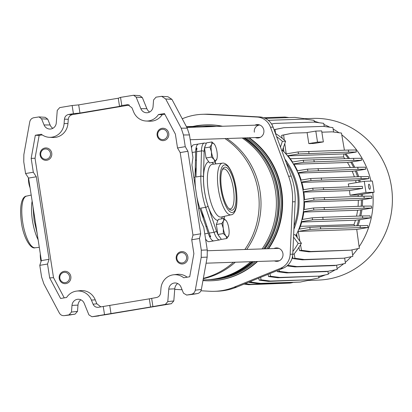 <?xml version="1.0" encoding="UTF-8"?>
<svg xmlns="http://www.w3.org/2000/svg" width="412" height="412" viewBox="0 0 412 412"><rect width="100%" height="100%" fill="white"/><g stroke="black" fill="none" stroke-linecap="round" stroke-linejoin="round"><path stroke-width="0.62" d="M52.854 128.312A7.256 6.886 -91.9 0 1 50.099 124.965L44.069 124.97L41.555 118.8L39.016 116.92L33.784 117.729C31.631 118.218 30.287 119.593 29.757 121.849L23.85 154.66L23.762 161.828L25.575 173.534L33.321 172.231L31.173 158.368L35.035 158.254L53.524 277.688L49.677 277.904L60.6 298.479L66.61 297.464A14.981 14.219 88.1 0 1 76.06 291.166A14.981 14.219 88.1 0 1 76.73 291.073A14.981 14.219 88.1 0 1 91.413 300.091L93.097 304.221L96.846 303.773L100.847 306.883M31.173 158.368L35.334 135.26L41.339 134.25A14.981 14.219 -91.9 0 0 49.296 137.299A14.981 14.219 -91.9 0 0 52.211 137.129A14.981 14.219 -91.9 0 0 64.092 123.626L64.447 119.15C64.808 116.622 66.172 115.072 68.541 114.495L73.408 113.676L72.141 105.518L59.714 107.609L57.258 110.401L56.274 122.915A6.716 6.376 -91.9 0 1 50.949 128.971A6.716 6.376 -91.9 0 1 49.641 129.044A6.716 6.376 -91.9 0 1 44.069 124.97M49.296 137.299L52.86 137.479A15.275 14.502 -91.9 0 0 55.836 137.304A15.275 14.502 -91.9 0 0 67.949 123.533L68.284 119.289L64.447 119.15M80.876 299.802A7.256 6.886 88.1 0 0 77.986 305.117L71.997 305.38A6.716 6.376 88.1 0 1 77.322 299.328A6.716 6.376 88.1 0 1 77.621 299.282A6.716 6.376 88.1 0 1 84.203 303.325L88.915 314.881L91.958 316.746L104.519 314.639L103.252 306.477L98.169 307.326M207.267 249.96L207.179 257.129L201.2 257.356L201.288 250.187L207.267 249.96L203.78 227.424L200.438 220.034L191.91 164.949L192.95 157.461L189.458 134.93L183.448 134.966L181.203 128.184L165.696 98.978L161.684 96.331L156.035 97.16L153.578 99.951L153.053 106.636A6.716 6.376 88.1 0 1 146.42 112.764A6.716 6.376 88.1 0 1 140.847 108.686L136.135 97.129L133.596 95.254L120.531 97.376L121.797 105.539L127.725 104.663L131.953 107.795L133.637 111.925A14.981 14.219 88.1 0 0 146.075 121.02L149.638 121.195A15.275 14.502 88.1 0 0 162.184 114.701L158.445 114.546A14.981 14.219 88.1 0 1 146.075 121.02M207.179 257.129L201.355 289.476C200.829 291.732 199.485 293.107 197.333 293.596L193.223 294.276M177.654 283.518A7.256 6.886 -91.9 0 0 174.765 288.838L173.812 300.93L171.356 303.721L165.336 304.406L167.792 301.615L173.812 300.93M104.895 314.82L171.356 303.721M92.087 316.73L105.513 314.706M98.906 315.911L98.643 315.942M77.986 305.117L77.492 311.379L75.035 314.171L69.015 314.856L71.472 312.064L77.492 311.379M25.575 173.534L28.572 178.082L41.349 260.605L39.789 265.343L41.602 277.049L43.847 283.827L59.354 313.038C60.538 315.005 62.227 315.87 64.421 315.628L75.035 314.171M71.194 314.82L64.2 315.659L69.015 314.856M158.445 114.546L164.45 113.537L175.373 134.111L177.52 147.975L185.261 146.672L183.448 134.966M185.261 146.672L187.929 151.271L200.706 233.795L199.475 238.481L201.288 250.187M33.321 172.231L36.313 176.779L49.09 259.303L47.529 264.041L49.677 277.904M177.52 147.975L180.188 152.574L192.96 235.097L200.706 233.795M165.336 304.406L150.586 306.997L149.324 298.834L156.508 297.516C158.877 296.944 160.242 295.394 160.608 292.865L160.958 288.39A14.981 14.219 -91.9 0 1 173.509 274.789A14.981 14.219 -91.9 0 1 183.711 277.765L189.716 276.756L193.877 253.643L191.734 239.784L192.96 235.097M39.016 116.92L45.202 117.307L47.741 119.186L41.555 118.8M50.099 124.965L47.741 119.186M133.596 95.254L139.786 95.635L142.325 97.515L136.135 97.129M149.633 112.033A7.256 6.886 88.1 0 1 146.878 108.686L142.325 97.515M161.684 96.331L167.911 96.707L171.922 99.354L165.696 98.978M181.203 128.184L187.213 128.147L171.922 99.354M187.213 128.147L189.458 134.93M121.797 105.539L119.531 106.384L118.27 98.221L78.687 104.88L72.141 105.518M118.27 98.221L120.531 97.376M105.596 314.691L104.813 314.84M150.586 306.997L104.519 314.639M39.789 265.343L47.529 264.041M71.997 305.38L71.472 312.064M98.386 307.295C95.97 307.527 94.204 306.502 93.097 304.221M68.541 114.495L72.378 114.634L129.327 105.055M119.531 106.384L79.954 113.043L73.408 113.676M149.324 298.834L103.252 306.477M201.2 257.356L195.293 290.166L201.355 289.476M197.333 293.596L191.266 294.286L186.672 295.059L193.486 294.24M174.765 288.838L168.776 289.1A6.716 6.376 -91.9 0 1 174.4 283.003A6.716 6.376 -91.9 0 1 180.981 287.046L183.5 293.215L186.672 295.059M168.776 289.1L167.792 301.615M191.734 239.784L199.475 238.481M152.909 306.497L151.642 298.334M191.266 294.286C193.424 293.797 194.763 292.422 195.293 290.166M53.524 277.688L64.236 297.866M35.035 158.254L39.15 135.404L35.334 135.26M39.15 135.404L42.204 134.889M164.831 114.258L162.184 114.701M187.166 277.183A15.275 14.502 -91.9 0 0 177.052 274.371L173.509 274.789M76.73 291.073L80.273 290.656A15.275 14.502 88.1 0 1 95.244 299.854L96.846 303.773M72.378 114.634C70.014 115.211 68.65 116.761 68.284 119.289M111.008 313.656L109.746 305.493M79.954 113.043L78.687 104.88M180.188 152.574L187.929 151.271M28.572 178.082L36.313 176.779M41.349 260.605L49.09 259.303M207.473 279.733A76.859 72.95 -91.9 0 0 208.946 279.702L210.661 279.645A76.859 72.95 -91.9 0 0 255.363 261.548M266.739 248.766A76.859 72.95 -91.9 0 0 280.103 190.71A76.859 72.95 -91.9 0 0 246.855 137.85M208.946 279.702A76.859 72.95 -91.9 0 0 253.643 261.605M265.024 248.822A76.859 72.95 -91.9 0 0 278.388 190.766A76.859 72.95 -91.9 0 0 245.14 137.907M203.363 278.316A76.859 72.95 -91.9 0 0 233.47 262.279M244.852 249.497A76.859 72.95 -91.9 0 0 258.216 191.441A76.859 72.95 -91.9 0 0 224.962 138.576M203.296 278.708A76.859 72.95 -91.9 0 0 235.314 262.217M246.695 249.435A76.859 72.95 -91.9 0 0 260.06 191.379A76.859 72.95 -91.9 0 0 226.806 138.52M203.08 279.897L206 279.799A76.859 72.95 -91.9 0 0 250.702 261.702M262.078 248.92A76.859 72.95 -91.9 0 0 275.443 190.864A76.859 72.95 -91.9 0 0 242.194 138.005M216.794 278.589A76.601 72.708 -91.9 0 0 252.103 261.656M263.562 248.874A76.601 72.708 -91.9 0 0 276.998 190.849A76.601 72.708 -91.9 0 0 243.554 137.958M213.648 279.12A76.601 72.708 -91.9 0 0 253.169 261.62M264.628 248.838A76.601 72.708 -91.9 0 0 278.064 190.813A76.601 72.708 -91.9 0 0 244.62 137.922M212.515 126.587A76.601 72.708 -91.9 0 0 208.56 126.33M214.441 126.525A76.859 72.95 -91.9 0 0 203.827 126.062A76.859 72.95 -91.9 0 0 202.354 126.129M211.495 126.623A76.859 72.95 -91.9 0 0 200.886 126.16L186.415 126.644A76.859 72.95 -91.9 0 1 196.112 127.138M194.268 127.195A76.859 72.95 -91.9 0 0 186.44 126.7M216.156 126.469A76.859 72.95 -91.9 0 0 205.542 126.005L203.827 126.062M204.167 218.097A32.023 10.001 80.5 0 1 196.885 197.065A32.023 10.001 -99.5 0 0 199.841 208.302L208.256 233.269A15.496 4.841 80.5 0 0 213.905 240.876L209.069 241.69A15.496 4.841 80.5 0 1 205.552 238.893M191.451 147.805A15.496 4.841 -99.5 0 1 193.661 144.818L198.502 144.004A15.496 4.841 80.5 0 0 196.004 148.248L196.972 148.083A15.496 4.841 -99.5 0 0 196.627 151.734L195.988 177L200.829 176.187L201.468 150.921L196.627 151.734M196.23 167.37A32.023 10.001 80.5 0 0 195.556 188.48A32.023 10.001 -99.5 0 1 195.02 177.165L195.659 151.894A15.496 4.841 -99.5 0 1 198.502 144.004L204.306 143.031A15.496 4.841 -99.5 0 0 201.468 150.921A2.065 1.035 -178.6 0 1 204.125 151.58L203.487 176.846A29.958 9.358 80.5 0 0 204.517 191.451A29.958 9.358 80.5 0 0 207.993 205.974A2.065 0.896 161.4 0 1 205.65 207.324A32.023 10.001 -99.5 0 1 201.932 191.801A32.023 10.001 -99.5 0 1 200.829 176.187A2.065 1.035 -178.6 0 1 203.487 176.846M50.444 153.326A5.165 4.903 -91.9 0 0 44.815 149.041A5.165 4.903 -91.9 0 0 40.767 154.953A5.165 4.903 -91.9 0 0 46.396 159.243A5.165 4.903 -91.9 0 0 50.444 153.326M40.124 155.108A6.201 5.881 88.1 0 1 45.722 147.934A6.201 5.881 88.1 0 1 51.737 153.151A6.201 5.881 88.1 0 1 46.139 160.325A6.201 5.881 88.1 0 1 40.124 155.108M274.402 260.914A6.716 6.376 -91.9 0 0 276.869 261.347A6.716 6.376 -91.9 0 0 277.673 261.27A6.716 6.376 -91.9 0 0 282.993 254.003A6.716 6.376 -91.9 0 0 276.426 247.926A6.716 6.376 -91.9 0 0 275.623 248.009A6.716 6.376 -91.9 0 0 273.99 248.524M278.167 261.167A6.716 6.376 88.1 0 1 277.003 260.827M276.591 248.436A6.716 6.376 88.1 0 1 277.729 248.024M255.311 137.567A6.716 6.376 -91.9 0 0 257.778 138.005A6.716 6.376 -91.9 0 0 258.576 137.922A6.716 6.376 -91.9 0 0 263.896 130.655A6.716 6.376 -91.9 0 0 257.33 124.579A6.716 6.376 -91.9 0 0 256.527 124.661A6.716 6.376 -91.9 0 0 254.894 125.176M259.071 137.819A6.716 6.376 88.1 0 1 257.912 137.479M257.495 125.094A6.716 6.376 88.1 0 1 258.633 124.676M286.222 162.689A68.613 65.127 88.1 0 1 294.044 226.059M202.951 280.608A77.997 74.031 -91.9 0 0 210.697 280.778L211.186 280.763A77.997 74.031 -91.9 0 0 220.513 279.825A77.997 74.031 -91.9 0 0 257.567 261.476M268.598 248.704A77.997 74.031 -91.9 0 0 249.234 137.773M222.506 126.257A77.997 74.031 -91.9 0 0 205.995 124.857L205.506 124.872A77.997 74.031 -91.9 0 0 196.179 125.809A77.997 74.031 -91.9 0 0 192.96 126.427M210.697 280.778A77.997 74.031 -91.9 0 0 220.023 279.841A77.997 74.031 -91.9 0 0 257.078 261.491M268.114 248.719A77.997 74.031 -91.9 0 0 248.75 137.788M222.017 126.273A77.997 74.031 -91.9 0 0 205.506 124.872M200.948 290.779L209.811 291.258A62.397 59.225 -91.9 0 0 214.714 291.305L217.315 291.222A62.397 59.225 -91.9 0 0 224.777 290.47A62.397 59.225 -91.9 0 0 236.72 287.082L283.162 268.207A15.908 15.1 -91.9 0 0 292.767 254.173L295.147 201.741A62.397 59.225 -91.9 0 0 291.181 176.12L273.099 127.128A15.908 15.1 -91.9 0 0 259.751 116.962L209.965 114.273A62.397 59.225 -91.9 0 0 205.068 114.222L202.467 114.309A62.397 59.225 -91.9 0 0 183.062 118.45L182.238 118.785M214.714 291.305A62.397 59.225 -91.9 0 0 222.176 290.558A62.397 59.225 -91.9 0 0 234.119 287.169L280.562 268.294A15.908 15.1 -91.9 0 0 290.166 254.261L292.546 201.828A62.397 59.225 -91.9 0 0 288.58 176.207L270.499 127.215A15.908 15.1 -91.9 0 0 257.15 117.044L207.365 114.361A62.397 59.225 -91.9 0 0 202.467 114.309M174.724 289.363L182.089 289.76M293.653 234.624L295.188 234.778L301.419 243.265A80.062 75.993 -91.9 0 1 293.972 254.142L290.166 254.261M282.05 151.374L285.619 141.234A80.062 75.993 -91.9 0 0 275.437 133.457M295.857 235.69A70.354 66.775 -91.9 0 0 282.575 150.411M280.464 147.079L282.369 141.342A80.062 75.993 -91.9 0 0 276.596 136.604M282.369 141.342L285.619 141.234M293.545 237.08L298.164 243.374L301.419 243.265M292.891 251.454A80.062 75.993 -91.9 0 0 298.164 243.374M293.9 229.252A69.649 66.105 -91.9 0 0 284.888 159.068M368.539 186.801A2.58 0.809 80.5 0 0 369.78 189.319A2.58 0.809 80.5 0 0 370.167 186.744A2.58 0.809 80.5 0 0 368.925 184.226A2.58 0.809 80.5 0 0 368.539 186.801M364.26 181.301L372.386 181.033L374.122 192.255L365.995 192.522L364.26 181.301L348.258 183.994A67.666 64.226 -91.9 0 1 348.866 186.785M358.213 196.385A67.666 64.226 -91.9 0 0 358.126 194.943L349.994 195.216A67.666 64.226 -91.9 0 0 349.5 190.591L362.642 188.377L362.328 186.337L312.76 188.186L302.949 189.803M349.994 195.216L365.995 192.522M303.85 192.11L349.5 190.591M356.128 182.671A67.666 64.226 -91.9 0 0 355.571 180.621L368.869 178.607L361.221 178.664L311.003 180.533L301.234 182.14M301.847 182.413L355.571 180.621M323.317 187.635L323.631 189.675L362.642 188.377M323.631 189.675L313.079 190.226L303.263 191.843M303.268 191.868L303.814 191.848A69.731 66.188 -91.9 0 1 304.483 199.588M303.479 189.716A69.731 66.188 -91.9 0 0 301.775 182.15L301.244 182.171M301.151 180.065A69.731 66.188 -91.9 0 0 298.432 172.819L297.933 172.834M297.505 170.779A69.731 66.188 -91.9 0 0 293.813 163.986L293.359 164.002M292.541 162.004A69.731 66.188 -91.9 0 0 287.911 155.798L287.53 155.808M283.878 151.384A69.731 66.188 -91.9 0 0 282.647 150.184M296.115 236.045A69.731 66.188 -91.9 0 0 296.794 234.732M299.323 229.134A69.731 66.188 -91.9 0 0 301.836 221.728L301.316 221.744M302.434 219.431A69.731 66.188 -91.9 0 0 303.881 211.773L303.34 211.794M304.144 209.538A69.731 66.188 -91.9 0 0 304.525 201.772L303.974 201.787M357.971 225.606A69.731 66.188 -91.9 0 0 359.877 219.74M360.814 216.001A69.731 66.188 -91.9 0 0 361.916 209.79M362.303 206.17A69.731 66.188 -91.9 0 0 362.555 199.784M362.452 196.246A69.731 66.188 -91.9 0 0 362.318 194.237M361.314 196.282A69.731 66.188 -91.9 0 0 361.19 194.428M361.169 206.206A69.731 66.188 -91.9 0 0 361.417 199.877L371.902 198.177L364.249 198.234L314.032 200.103L303.974 201.762M359.676 216.043A69.731 66.188 -91.9 0 0 360.773 209.878L371.727 208.101L364.074 208.163L313.862 210.027L303.34 211.763M356.833 225.642A69.731 66.188 -91.9 0 0 358.728 219.833L370.424 217.933L362.771 217.989L312.553 219.859L301.327 221.708M360.273 181.975A69.731 66.188 -91.9 0 0 359.784 180.168M358.708 176.697A69.731 66.188 -91.9 0 0 356.442 170.836M354.804 167.36A69.731 66.188 -91.9 0 0 351.812 162.009M349.494 158.491A69.731 66.188 -91.9 0 0 345.9 153.82M348.356 158.532A69.731 66.188 -91.9 0 0 344.803 153.903L356.323 152.033L348.67 152.09L298.458 153.959L287.494 155.762M353.666 167.396A69.731 66.188 -91.9 0 0 350.7 162.091L361.504 160.34L353.857 160.397L303.639 162.266L293.339 163.966M357.57 176.738A69.731 66.188 -91.9 0 0 355.324 170.923L365.707 169.239L358.059 169.301L307.841 171.171L297.917 172.803M359.171 182.161A69.731 66.188 -91.9 0 0 358.661 180.255M370.975 181.079A80.891 76.776 -91.9 0 0 341.775 134.832M338.952 132.741A80.891 76.776 -91.9 0 0 333.128 129.013M329.806 127.2A80.891 76.776 -91.9 0 0 323.909 124.486M319.156 122.73A80.891 76.776 -91.9 0 0 314.268 121.298M318.831 277.312A80.891 76.776 -91.9 0 0 325.326 274.902M328.215 273.599A80.891 76.776 -91.9 0 0 335.095 269.865M337.078 268.609A80.891 76.776 -91.9 0 0 343.639 263.793M345.271 262.418A80.891 76.776 -91.9 0 0 351.204 256.697M352.657 255.095A80.891 76.776 -91.9 0 0 357.76 248.683M359.109 246.731A80.891 76.776 -91.9 0 0 372.798 192.476M308.176 280.428L318.316 280.088A80.891 76.776 -91.9 0 0 391.4 186.497A80.891 76.776 -91.9 0 0 312.929 118.399L304.216 118.692M303.84 212.051L357.601 210.259L360.773 209.878M356.504 216.145A67.666 64.226 -91.9 0 0 357.601 210.259M358.054 206.309A67.666 64.226 -91.9 0 0 358.316 200.242L361.417 199.877M304.525 202.035L358.316 200.242M301.754 222.022L355.432 220.235L358.728 219.833M354.536 225.719L354.011 224.535L300.384 226.322M354.011 224.535A67.666 64.226 -91.9 0 0 355.432 220.235M360.042 225.539L360.356 227.578L320.696 228.897L320.382 226.858L367.695 225.477L368.009 227.517L356.715 229.458L298.237 231.405L298.149 230.818M320.382 226.858L309.824 227.403L310.143 229.443L298.237 231.405M309.824 227.403L298.808 229.221M354.377 176.841A67.666 64.226 -91.9 0 0 352.172 171.299L355.324 170.923M298.551 173.086L352.172 171.299M350.339 167.509A67.666 64.226 -91.9 0 0 347.445 162.488L350.7 162.091M293.983 164.27L347.445 162.488M344.818 158.651A67.666 64.226 -91.9 0 0 343.536 156.962L290.239 158.733M287.973 155.875L344.803 153.903M343.932 154.011L343.536 156.962M356.323 152.033L356.009 149.989L348.356 150.05L298.139 151.915L286.222 153.882L286.294 154.356M321.86 132.185L332.134 131.845L341.471 133.071L344.417 150.179M310.437 143.644L308.804 143.567L317.513 142.099L323.363 141.903L313.687 143.536L310.416 143.51M282.066 138.205L281.669 135.327L292.474 133.164L307.12 132.679M292.474 133.164L283.605 134.997L284.301 140.065M284.8 143.7L286.268 154.325M283.399 147.918L283.93 151.776M283.018 149.062L283.554 149.046M308.804 143.567L307.1 132.551L315.808 131.083L321.659 130.887L323.363 141.903M285.82 153.81L286.18 153.748M281.669 135.327L283.605 134.997M317.513 142.099L315.808 131.083M268.279 120.309L304.756 119.094L314.099 120.319L314.408 122.106M271.549 124.002L274.711 123.42L314.371 122.101L323.708 123.327L324.249 126.469M274.711 123.42L271.59 124.069M274.037 129.656L283.883 127.694L323.544 126.376L332.886 127.602L333.648 132.046M283.883 127.694L275.02 129.528L275.571 133.54M274.047 129.692L275.02 129.528M308.696 151.369L309.01 153.408M298.139 151.915L298.458 153.959M348.356 150.05L348.67 152.09M361.504 160.34L361.19 158.301L353.537 158.357L303.325 160.227L292.139 162.071M353.537 158.357L353.857 160.397M313.877 159.681L314.196 161.72M303.325 160.227L303.639 162.266M265.266 118.383L294.863 117.394L304.205 118.625L304.288 119.109M263.726 117.744L284.852 117.044L289.023 117.59M365.707 169.239L365.392 167.2L357.745 167.262L307.527 169.126L297.042 170.856M318.079 168.58L318.399 170.62M357.745 167.262L358.059 169.301M307.527 169.126L307.841 171.171M368.869 178.607L368.555 176.568L360.902 176.624L310.689 178.494L300.647 180.147M321.242 177.943L321.556 179.987M360.902 176.624L361.221 178.664M310.689 178.494L311.003 180.533M312.76 188.186L313.079 190.226M371.902 198.177L371.583 196.138L363.935 196.194L313.717 198.064L303.938 199.676M324.27 197.518L324.589 199.557M363.935 196.194L364.249 198.234M313.717 198.064L314.032 200.103M360.356 227.578L368.009 227.517M320.696 228.897L310.143 229.443M299.905 241.205L298.133 230.859M356.735 229.458L359.331 248.354L350.468 250.187L310.808 251.511L301.466 250.285L300.523 244.8M350.468 250.187L308.871 251.835L299.529 250.609L298.963 247.298M310.808 251.511L308.871 251.835M301.466 250.285L299.529 250.609M297.299 237.662L296.681 234.052M298.242 231.554L297.799 231.626M286.731 272.914L277.389 271.683L279.326 271.359L288.668 272.584L286.731 272.914L326.392 271.59L337.191 269.433L336.614 265.246M277.389 271.683L277.209 270.627M288.668 272.584L328.328 271.266M279.326 271.359L279.068 269.87M287.638 265.364L296.882 266.579L294.946 266.904L334.611 265.586L345.411 263.428L344.669 258.051M294.946 266.904L287.061 265.869M296.882 266.579L336.542 265.261M302.367 259.843L293.03 258.612L294.966 258.288L304.303 259.514L302.367 259.843L343.963 258.195L352.832 256.362L351.941 249.883M293.03 258.612L292.582 256.022M304.303 259.514L343.963 258.195M294.966 258.288L294.199 253.859M323.111 219.308L322.792 217.268L362.457 215.95L370.105 215.888L370.424 217.933M362.457 215.95L362.771 217.989M322.792 217.268L312.239 217.819L312.553 219.859M312.239 217.819L301.893 219.524M371.727 208.101L371.408 206.062L363.76 206.124L313.542 207.988L303.593 209.631M324.1 207.442L324.414 209.481M363.76 206.124L364.074 208.163M313.542 207.988L313.862 210.027M269.989 273.563L270.442 276.21L279.784 277.441L319.444 276.117L328.312 274.284L327.906 271.338M279.784 277.441L277.848 277.765L319.444 276.117M277.848 277.765L268.511 276.54L268.124 274.315M270.442 276.21L268.511 276.54M260.621 277.369L261.043 279.83L270.385 281.056L310.045 279.738L318.909 277.904L318.682 276.246M270.385 281.056L268.449 281.381L310.045 279.738M268.449 281.381L259.107 280.155L258.757 278.126M261.043 279.83L259.107 280.155M251.119 281.226L251.279 282.153L260.621 283.379L300.281 282.06L309.144 280.227L309.098 279.892M260.621 283.379L258.685 283.708L300.281 282.06M258.685 283.708L249.342 282.478L249.26 281.983M251.279 282.153L249.342 282.478M243.873 284.172L244.537 284.151M292.613 282.575L290.311 283.054L250.645 284.373L245.155 283.652M250.645 284.373L248.714 284.697L290.311 283.054M248.714 284.697L244.074 284.089M358.126 194.943L374.122 192.255M254.348 132.18A6.201 5.881 88.1 0 1 259.802 125.016L186.837 127.447M190.205 139.735L260.209 137.407A6.201 5.881 88.1 0 1 259.617 137.376M278.301 248.431A6.201 5.881 88.1 0 1 278.893 248.364L207.375 250.743M291.856 258.916L292.283 258.499L292.232 257.696M292.283 258.499L291.99 258.509M163.415 139.555A5.165 4.903 -91.9 0 0 167.463 133.637A5.165 4.903 -91.9 0 0 161.839 129.353A5.165 4.903 -91.9 0 0 157.786 135.265A5.165 4.903 -91.9 0 0 163.415 139.555M162.004 128.323A6.201 5.881 88.1 0 1 162.745 128.245A6.201 5.881 88.1 0 1 168.807 133.854A6.201 5.881 88.1 0 1 163.899 140.564A6.201 5.881 88.1 0 1 163.157 140.636A6.201 5.881 88.1 0 1 157.096 135.028A6.201 5.881 88.1 0 1 162.004 128.323M176.882 258.612A5.165 4.903 -91.9 0 0 182.511 262.897A5.165 4.903 -91.9 0 0 186.559 256.985A5.165 4.903 -91.9 0 0 180.93 252.7A5.165 4.903 -91.9 0 0 176.882 258.612M187.851 256.81A6.201 5.881 88.1 0 1 182.253 263.984A6.201 5.881 88.1 0 1 176.238 258.767A6.201 5.881 88.1 0 1 181.841 251.593A6.201 5.881 88.1 0 1 187.851 256.81M63.911 272.383A5.165 4.903 -91.9 0 0 59.864 278.301A5.165 4.903 -91.9 0 0 65.487 282.586A5.165 4.903 -91.9 0 0 69.54 276.673A5.165 4.903 -91.9 0 0 63.911 272.383M65.971 283.595A6.201 5.881 88.1 0 1 65.23 283.672A6.201 5.881 88.1 0 1 59.168 278.064A6.201 5.881 88.1 0 1 64.076 271.353A6.201 5.881 88.1 0 1 64.818 271.281A6.201 5.881 88.1 0 1 70.879 276.89A6.201 5.881 88.1 0 1 65.971 283.595M28.613 178.355L28.737 182.676L29.927 186.816M28.454 177.896A8.781 2.745 80.5 0 0 28.737 182.676A8.781 2.745 80.5 0 0 30.081 187.831M40.458 254.863L40.577 259.184L41.087 261.404M40.325 253.988A8.781 2.745 80.5 0 0 40.577 259.184A8.781 2.745 80.5 0 0 41.046 261.522M223.34 233.573L223.299 228.444L221.79 223.562L223.515 220.889L223.778 218.463L218.319 219.38L216.331 224.478L217.881 234.49L221.419 239.403L226.878 238.486L225.843 235.906L223.34 233.573L217.881 234.49M223.778 218.463L226.384 220.94M221.79 223.562L216.331 224.478M228.799 235.211A8.781 2.745 -99.5 0 1 228.603 235.813A8.781 2.745 -99.5 0 1 225.843 235.906A8.781 2.745 -99.5 0 1 223.299 228.444A8.781 2.745 -99.5 0 1 223.515 220.889A8.781 2.745 -99.5 0 1 226.281 220.796A8.781 2.745 80.5 0 1 226.404 220.971L226.399 220.966A8.781 2.745 80.5 0 1 228.825 228.258A8.781 2.745 -99.5 0 1 228.799 235.211L226.878 238.486M211.495 157.065L211.454 151.935L209.945 147.053L211.675 144.38L211.933 141.955L206.474 142.871L204.486 147.97L206.036 157.981L209.574 162.895L215.033 161.978L213.998 159.398L211.495 157.065L206.036 157.981M211.933 141.955L214.539 144.437M209.945 147.053L204.486 147.97M216.954 158.702A8.781 2.745 -99.5 0 1 216.763 159.305A8.781 2.745 -99.5 0 1 213.998 159.398A8.781 2.745 -99.5 0 1 211.454 151.935A8.781 2.745 -99.5 0 1 211.675 144.38A8.781 2.745 -99.5 0 1 214.436 144.288A8.781 2.745 80.5 0 1 214.559 144.463L214.554 144.458A8.781 2.745 80.5 0 1 216.98 151.75A8.781 2.745 -99.5 0 1 216.954 158.702L215.033 161.978M235.329 188.464A21.826 6.819 -99.5 0 1 229.669 209.394A21.826 6.819 -99.5 0 1 221.594 188.923A21.826 6.819 -99.5 0 1 222.83 168.745A21.826 6.819 -99.5 0 1 235.329 188.464M228.881 208.657A20.276 6.335 80.5 0 0 230.375 208.93A20.276 6.335 80.5 0 0 233.393 188.727A20.276 6.335 80.5 0 0 223.649 168.946A20.276 6.335 80.5 0 0 222.326 169.698M209.723 236.854A15.496 4.841 80.5 0 0 213.905 240.876L219.714 239.897A15.496 4.841 -99.5 0 1 214.065 232.291L209.224 233.104A15.496 4.841 80.5 0 0 210.692 236.694L209.723 236.854L210.197 235.638M196.787 149.335L196.004 148.248M207.993 205.974L216.408 230.941A2.065 0.896 -18.6 0 1 214.065 232.291L205.65 207.324L200.809 208.137L209.224 233.104M67.949 123.533L64.092 123.626M128.771 104.849L126.664 104.72M146.878 108.686L140.847 108.686M95.244 299.854L91.413 300.091M208.256 233.269L204.774 233.856M199.841 208.302L198.651 208.503M195.659 151.894L192.177 152.481M195.02 177.165L193.831 177.366M209.965 114.273L207.365 114.361M259.751 116.962L257.15 117.044M273.099 127.128L270.499 127.215M291.181 176.12L288.58 176.207M295.147 201.741L292.546 201.828M283.162 268.207L280.562 268.294M236.72 287.082L234.119 287.169M32.136 201.113A26.744 8.353 80.5 0 0 32.445 220.538A26.744 8.353 80.5 0 0 38.125 239.784M35.138 247.772C30.658 249.518 23.36 237.513 21.398 222.48C18.53 200.242 24.241 196.04 26.45 196.133A26.188 8.178 80.5 0 0 22.691 222.202A26.188 8.178 80.5 0 0 35.138 247.772L39.289 247.308M231.111 214.801A26.188 8.178 -99.5 0 1 218.386 189.278A26.188 8.178 -99.5 0 1 222.423 163.162C223.901 162.807 225.699 163.688 227.81 165.804C231.698 170.645 234.48 178.195 236.158 188.454C239.032 210.692 233.316 214.894 231.111 214.801L221.259 217.026A26.744 8.353 -99.5 0 1 208.281 190.957A26.744 8.353 -99.5 0 1 212.401 164.28L212.391 164.285M222.49 216.748A29.839 9.322 -99.5 0 1 221.332 218.87M217.86 220.554A29.839 9.322 -99.5 0 1 204.558 191.451A29.839 9.322 -99.5 0 1 208.755 161.762M220.868 188.948A24.123 7.534 -99.5 0 1 224.777 164.872A24.123 7.534 -99.5 0 1 236.055 188.444A24.123 7.534 -99.5 0 1 232.152 212.515A24.123 7.534 -99.5 0 1 220.868 188.948M216.408 230.941A13.431 4.192 80.5 0 0 217.866 234.418M217.989 234.644A13.431 4.192 80.5 0 0 219.503 236.745M224.071 218.674L224.128 216.377M215.718 163.909L215.059 161.947M205.397 145.632A13.431 4.192 80.5 0 0 204.548 147.805M204.496 148.042A13.431 4.192 80.5 0 0 204.125 151.58M211.85 162.513A29.839 9.322 -99.5 0 1 213.643 164.146M98.772 315.932L91.958 316.746M193.357 294.261L186.543 295.08M206.088 263.191L279.305 260.75M37.142 233.429L34.083 220.101L33.001 206.695M26.45 196.133L31.199 195.056M205.974 226.492L206.942 226.327M209.492 236.375L209.94 236.297M195.798 149.7L196.766 149.541M195.448 160.237L196.416 160.072M222.423 163.162L212.401 164.28M215.852 163.894L215.157 161.834M206.314 143.283L204.306 143.031M224.21 218.777L224.267 216.346M221.275 239.207L219.714 239.897"/></g></svg>
